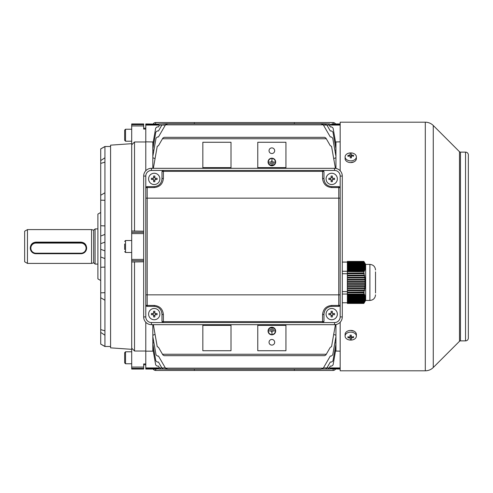 <?xml version="1.0" encoding="UTF-8"?>
<svg xmlns="http://www.w3.org/2000/svg" width="493" height="493" viewBox="0 0 493 493"><rect width="100%" height="100%" fill="white"/><g stroke="black" fill="none" stroke-linecap="round" stroke-linejoin="round"><path stroke-width="0.74" d="M271.853 158.185A3.802 3.802 0 0 1 275.655 161.987A3.802 3.802 0 0 1 271.853 165.79A3.802 3.802 0 0 1 268.05 161.987A3.802 3.802 0 0 1 271.853 158.185M271.853 165.506A3.519 3.519 0 0 1 268.334 161.987A3.519 3.519 0 0 1 271.853 158.463A3.519 3.519 0 0 1 275.377 161.987A3.519 3.519 0 0 1 271.853 165.506M271.853 153.533A2.816 2.816 0 0 1 269.036 150.716A2.816 2.816 0 0 1 271.853 147.9A2.816 2.816 0 0 1 274.669 150.716A2.816 2.816 0 0 1 271.853 153.533M271.853 334.815A3.802 3.802 0 0 0 275.655 331.013A3.802 3.802 0 0 0 271.853 327.21A3.802 3.802 0 0 0 268.05 331.013A3.802 3.802 0 0 0 271.853 334.815M271.853 327.494A3.519 3.519 0 0 0 268.334 331.013A3.519 3.519 0 0 0 271.853 334.537A3.519 3.519 0 0 0 275.377 331.013A3.519 3.519 0 0 0 271.853 327.494M330.255 368.487L329.928 369.047L322.157 369.047L325.614 369.047L326.914 367.92L325.614 369.047L327.956 369.047L329.25 367.92L327.956 369.047M321.048 369.275L167.731 369.275L165.475 368.148L167.731 369.275L321.048 369.275L323.297 368.148L321.048 369.275M165.321 367.92L161.858 367.92L163.158 369.047L167.121 369.208M157.057 369.047L145.786 369.047L145.786 363.945L145.786 364.82L143.673 364.82M157.057 368.912L158.764 368.912L157.057 368.912M331.721 123.953L340.17 123.953M271.853 339.467A2.816 2.816 0 0 0 269.036 342.284A2.816 2.816 0 0 0 271.853 345.1A2.816 2.816 0 0 0 274.669 342.284A2.816 2.816 0 0 0 271.853 339.467M324.659 355.663L325.879 354.96L324.659 355.663L164.114 355.663L162.893 354.96L164.114 355.663M335.943 324.548L335.943 336.651L332.732 354.88L331.345 356.045L330.31 356.045L323.297 368.148L165.475 368.148L158.463 356.045L157.433 356.045L156.047 354.88L152.83 336.651L152.83 343.929L155.819 360.876L157.205 362.035L158.463 362.035L161.858 367.92L163.158 369.047L160.823 369.047L159.522 367.92L160.823 369.047M166.622 369.047L158.845 369.047L158.463 368.388L156.454 368.271L145.786 368.271M285.94 168.323L285.94 142.267L257.771 142.267L257.771 168.323M340.17 125.08L323.451 125.08M332.325 124.729L340.17 124.729M331.764 124.612L330.31 124.612L329.928 123.953L321.146 123.731M165.321 125.08L145.786 125.08L145.786 124.729L156.454 124.729L158.463 124.612L158.845 123.953L167.121 123.792M143.673 128.18L145.786 128.18L145.786 129.055L145.786 125.08M145.786 141.842L153.243 141.959M340.17 141.842L335.53 141.959M152.83 141.842L152.83 149.071L155.819 132.124L157.205 130.965L158.463 130.965L161.858 125.08C163.312 123.651 163.312 123.651 161.858 125.08C163.312 123.651 163.312 123.651 161.858 125.08M152.83 149.071L152.83 149.934L153.902 150.26M335.943 141.842L335.943 149.934L334.87 150.26M335.943 149.071L332.96 132.124L331.567 130.965L330.31 130.965L326.914 125.08C325.46 123.651 325.46 123.651 326.914 125.08M321.06 123.725L326.212 124.304M152.83 144.307L155.689 128.075L157.082 126.911L158.463 126.911L159.522 125.08C160.971 123.651 160.971 123.651 159.522 125.08C160.971 123.651 160.971 123.651 159.522 125.08M152.83 144.794L153.545 145.004M335.943 144.794L335.228 145.004M335.943 144.307L333.083 128.075L331.697 126.911L330.31 126.911L329.25 125.08C327.802 123.651 327.802 123.651 329.25 125.08M329.928 123.953L322.157 123.953L327.956 123.953L328.554 124.304M330.31 368.388L340.17 368.271M340.17 367.92L323.451 367.92M161.858 367.92L145.786 367.92M340.17 351.158L335.53 351.041M159.522 367.92L158.463 366.089L157.082 366.089L155.689 364.925L152.83 348.693L152.83 351.158L153.243 351.041M152.83 351.158L145.786 351.158M326.914 367.92L330.31 362.035L331.567 362.035L332.96 360.876L335.943 343.929L335.943 343.066L334.87 342.74M152.83 343.066L153.902 342.74M329.25 367.92L330.31 366.089L331.697 366.089L333.083 364.925L335.943 348.693L335.943 348.206L335.228 347.996M152.83 348.693L152.83 348.206L153.545 347.996M335.943 149.934L335.943 156.349L332.732 138.12L331.345 136.955L330.31 136.955L323.297 124.852L165.475 124.852L167.731 123.725L158.845 123.953M335.425 324.622L331.536 346.702L330.31 347.282L325.879 354.96M325.879 138.04L324.659 137.337L325.879 138.04L330.31 145.718L331.536 146.298L335.425 168.378M164.114 137.337L162.893 138.04L164.114 137.337L324.659 137.337M162.893 138.04L158.463 145.718L157.242 146.298L153.354 168.323M326.286 138.743L162.493 138.743M326.286 354.257L162.493 354.257L162.893 354.96M153.354 324.677L157.242 346.702L158.463 347.282L162.493 354.257M257.771 350.733L285.94 350.733L285.94 325.38L257.771 325.38L257.771 350.733M231.007 168.323L231.007 142.267L202.833 142.267L202.833 168.323M202.833 350.733L231.007 350.733L231.007 325.38L202.833 325.38L202.833 350.733M231.007 167.62L202.833 167.62M222.904 168.323L222.904 167.62M210.936 168.323L210.936 167.62M265.869 168.323L265.869 167.62L257.771 167.62M277.842 168.323L277.842 167.62L265.869 167.62M231.007 324.677L231.007 325.38M202.833 324.677L202.833 325.38M285.94 324.677L285.94 325.38M257.771 324.677L257.771 325.38M222.904 324.677L222.904 325.38M210.936 324.677L210.936 325.38M277.842 324.677L277.842 325.38M265.869 324.677L265.869 325.38M335.943 156.349L335.943 157.791L333.693 158.543M152.83 149.934L152.83 156.349L156.047 138.12L157.433 136.955L158.463 136.955L165.475 124.852L167.731 123.725L321.048 123.725L323.297 124.852L321.048 123.725L167.731 123.725M152.83 156.349L152.83 157.791L155.079 158.543M152.83 336.651L152.83 335.209L155.079 334.457M335.943 335.209L333.693 334.457M331.764 368.388L332.325 368.271M340.17 369.047L330.008 368.912M335.943 157.791L335.943 168.452M335.943 336.651L335.943 343.066M335.943 343.929L335.943 348.206M335.943 348.693L335.943 351.158M145.786 124.729L145.786 123.953L158.764 124.088M156.454 124.729L157.008 124.612M156.454 368.271L157.008 368.388M152.83 343.929L152.83 348.206M152.83 324.677L152.83 335.209M145.786 322.243L145.786 351.028L145.786 322.243M152.83 157.791L152.83 168.323M143.673 125.937L143.673 123.953L131.699 123.953L131.699 125.937L143.673 125.937L143.673 129.055L145.786 129.055L145.786 170.757L145.786 141.972L134.521 141.972L131.699 144.85L131.699 231.007L143.673 231.205M285.94 167.62L277.842 167.62M271.711 331.154L271.994 333.829L271.994 331.154L274.669 330.871L269.036 330.871L271.711 331.154M269.739 329.466L273.966 329.749L269.739 329.466M270.447 328.055L273.264 328.338L270.447 328.055M271.711 161.846L271.994 159.171L271.994 161.846L274.669 162.129L269.036 162.129L271.711 161.846M269.739 163.534L273.966 163.251L269.739 163.534M270.447 164.945L273.264 164.662L270.447 164.945M155.646 123.953L155.646 122.547L333.126 122.547L333.126 123.953M194.384 122.547L194.384 123.725M294.389 123.725L294.389 122.547M335.567 123.953A2.816 2.816 0 0 0 333.126 122.547M155.646 122.547A2.816 2.816 0 0 0 153.206 123.953M86.626 248.102L86.626 247.813C86.3 244.374 84.42 242.476 80.994 242.125L35.921 242.125C32.495 242.482 30.615 244.38 30.283 247.813L30.283 248.102A5.633 5.62 0 0 1 35.921 242.482L80.994 242.482A5.633 5.62 0 0 1 86.626 248.102A5.633 5.62 0 0 1 80.994 253.716L35.921 253.716A5.633 5.62 0 0 1 30.283 248.102M27.466 263.404L24.65 261.777L24.65 231.223L27.466 229.596L27.466 263.404L91.556 263.404L91.556 229.596L27.466 229.596M97.897 264.106L95.081 264.106L95.081 228.894L97.897 228.894M340.17 322.243L340.17 370.804L425.299 370.804A11.271 11.271 0 0 0 433.267 367.507L459.488 341.285L459.488 151.715L433.267 125.493A11.271 11.271 0 0 0 425.299 122.196L340.17 122.196L340.17 170.757M459.488 341.285A1.411 1.411 0 0 1 460.48 340.873L460.48 152.127A1.411 1.411 0 0 1 459.488 151.715M460.48 340.873L465.534 340.873A2.816 2.816 0 0 0 468.35 338.056L468.35 154.944A2.816 2.816 0 0 0 465.534 152.127L460.48 152.127M354.054 331.179L350.505 330.415M350.505 162.585L354.054 161.821M356.371 336.115L356.371 334.396A5.633 3.981 180 0 0 350.535 330.415A5.633 3.981 180 0 0 345.1 334.396L345.1 336.115A5.633 3.981 180 0 0 345.106 336.251A5.633 3.981 180 0 0 350.93 340.096A5.633 3.981 180 0 0 356.371 336.115A5.633 3.981 180 0 0 356.365 335.973A5.633 3.981 180 0 0 350.535 332.134A5.633 3.981 180 0 0 345.1 336.115M347.885 336.787A8.96 3.359 111 0 0 347.898 337.237A8.96 3.359 111 0 0 347.929 337.662A9.133 6.458 -2.8 0 0 350.135 337.908L350.215 339.166A8.96 8.652 -6.7 0 0 351.454 339.135L351.373 337.878A9.133 6.458 -2.8 0 0 353.58 337.52A8.96 2.976 -113.4 0 0 353.573 337.095A8.96 2.976 -113.4 0 0 353.536 336.645A9.133 6.458 177.2 0 1 351.33 337.002L351.256 335.141A8.96 2.317 178.2 0 1 350.018 335.172L350.092 337.033A9.133 6.458 177.2 0 1 347.885 336.787M352.963 336.781L353.58 337.52M351.373 336.996L351.373 337.878M351.318 336.676L350.172 336.707L350.215 339.166M350.172 336.707L350.135 337.908M348.539 336.898L347.929 337.662M350.092 335.172L350.092 337.033M30.849 248.145A5.072 5.053 180 0 0 35.921 253.199L80.994 253.199A5.072 5.053 180 0 0 86.065 248.145A5.072 5.053 180 0 0 80.994 243.086L35.921 243.086A5.072 5.053 180 0 0 30.849 248.145M131.699 351.792L125.536 351.792L125.536 363.766L124.661 362.885L124.661 352.674L124.661 359.804M345.1 156.885L345.1 158.604A5.633 3.981 0 0 0 350.93 162.585A5.633 3.981 0 0 0 356.371 158.604L356.371 156.885A5.633 3.981 0 0 0 356.365 156.749A5.633 3.981 0 0 0 350.535 152.904A5.633 3.981 0 0 0 345.1 156.885A5.633 3.981 0 0 0 345.106 157.027A5.633 3.981 0 0 0 350.93 160.866A5.633 3.981 0 0 0 356.371 156.885M347.885 155.48A8.96 2.976 66.6 0 0 347.898 155.905A8.96 2.976 66.6 0 0 347.929 156.355A9.133 6.458 -2.8 0 1 350.135 155.998L350.215 157.859A8.96 2.317 -1.8 0 1 351.454 157.828L351.373 155.967A9.133 6.458 -2.8 0 1 353.58 156.213A8.96 3.359 -69 0 0 353.573 155.763A8.96 3.359 -69 0 0 353.536 155.338A9.133 6.458 177.2 0 0 351.33 155.092L351.256 153.834A8.96 8.652 173.3 0 0 350.018 153.865L350.092 155.122A9.133 6.458 177.2 0 0 347.885 155.48L348.508 156.219M350.153 156.324L351.299 156.293L351.33 156.953L351.33 155.092M352.933 156.102L353.536 155.338M351.373 157.828L351.373 155.967M350.092 156.004L350.092 155.122M351.299 156.293L351.256 153.834M131.699 129.234L125.536 129.234L125.536 141.208L124.661 140.326L124.661 130.115L124.661 137.245M124.661 249.526L124.661 243.955M333.126 369.047L333.126 370.453L155.646 370.453L155.646 369.047M294.389 370.453L294.389 369.275M194.384 369.275L194.384 370.453M153.206 369.047A2.816 2.816 90 0 0 155.646 370.453M333.126 370.453A2.816 2.816 90 0 0 335.567 369.047M104.941 258.615L100.714 256.939L100.714 148.886L104.941 146.489L110.574 146.489M131.699 349.327L110.574 347.848L110.574 145.152L131.699 143.673M131.699 348.15L131.699 369.047L143.673 369.047L143.673 363.945L145.786 363.945L145.786 351.028L134.521 351.028L131.699 348.15L131.699 260.668L143.673 260.668M110.574 346.511L104.941 346.511L104.941 146.489M100.714 280.523L97.897 278.896L97.897 214.104L100.714 212.477M104.941 346.511L100.714 344.114L100.714 253.544M100.714 267.261L104.941 267.083M131.699 231.007L131.699 260.668M143.673 261.795L131.699 261.993M131.699 125.937L131.699 144.85M134.521 351.028L134.521 261.795M100.714 236.061L104.941 234.385M104.941 225.917L100.714 225.739M134.521 231.205L134.521 141.972M100.714 243.684L104.941 242.131M104.941 250.869L100.714 249.316L104.941 250.869M100.714 195.271L104.941 192.763M100.714 200.152L104.941 200.324M100.714 160.589L104.941 157.791M100.714 163.405L104.941 162.154M100.714 148.929L104.941 146.587M100.714 344.071L104.941 346.413M100.714 329.595L104.941 330.846M100.714 332.411L104.941 335.209M100.714 292.848L104.941 292.676M100.714 297.729L104.941 300.237M334.537 168.323L151.419 168.323A7.746 7.746 0 0 0 143.673 176.069L143.673 316.931A7.746 7.746 0 0 0 151.419 324.677L334.537 324.677A7.746 7.746 0 0 0 342.284 316.931L342.284 176.069A7.746 7.746 0 0 0 334.537 168.323L334.537 170.436L322.564 170.436L334.537 170.436A5.633 5.633 0 0 1 340.17 176.069L340.17 316.931L340.17 176.069L342.284 176.069M151.419 324.677L151.419 322.564L163.393 322.564L163.393 321.633L322.564 321.633A1.411 0.475 -0 0 0 323.969 321.153L323.969 314.109A7.746 7.746 0 0 1 323.975 313.998M322.564 314.589C323.143 309.068 326.2 306.011 331.721 305.432L338.759 305.432L338.759 306.363L331.721 306.363C327.044 306.856 324.462 309.438 323.969 314.109A1.411 0.475 -0 0 1 322.564 314.589L322.564 322.564L334.537 322.564A5.633 5.633 0 0 0 340.17 316.931L342.284 316.931M143.673 316.931L145.786 316.931L145.786 176.069L145.786 316.931A5.633 5.633 0 0 0 151.419 322.564L334.537 322.564L334.537 324.677M151.419 168.323L151.419 170.436L163.393 170.436L151.419 170.436A5.633 5.633 0 0 0 145.786 176.069L143.673 176.069M161.987 179.002A7.746 7.746 0 0 0 161.987 178.891L161.987 171.847A1.411 1.411 0 0 1 163.393 170.436L322.564 170.436A1.411 1.411 0 0 1 323.969 171.847L323.969 178.891A7.746 7.746 0 0 0 323.975 179.002M331.604 186.637A7.746 7.746 0 0 0 331.721 186.637L338.759 186.637A1.411 1.411 0 0 1 340.17 188.043A1.411 0.475 -0 0 0 338.759 187.568L331.721 187.568C326.2 186.989 323.143 183.932 322.564 178.411A1.411 0.475 -0 0 1 323.969 178.891C324.462 183.562 327.044 186.144 331.721 186.637L331.721 187.568M331.721 305.432L331.721 306.363A7.746 7.746 0 0 0 331.604 306.363M154.352 306.363A7.746 7.746 0 0 0 154.241 306.363C158.912 306.856 161.494 309.438 161.987 314.109A1.411 0.475 -0 0 0 163.393 314.589L163.393 321.633A1.411 0.475 -0 0 1 161.987 321.153A1.411 1.411 0 0 0 163.393 322.564A1.411 1.411 0 0 1 161.987 321.153L161.987 314.109A7.746 7.746 0 0 0 161.987 313.998M145.786 188.043A1.411 0.475 -0 0 1 147.197 187.568L147.197 186.637A1.411 1.411 0 0 0 145.786 188.043A1.411 1.411 0 0 1 147.197 186.637L154.241 186.637A7.746 7.746 0 0 0 154.352 186.637M145.786 294.851L340.17 294.851M145.786 198.149L340.17 198.149M154.241 305.432L154.241 306.363L147.197 306.363L147.197 305.432L154.241 305.432C159.763 306.011 162.813 309.068 163.393 314.589M154.241 187.568L154.241 186.637C158.912 186.144 161.494 183.562 161.987 178.891A1.411 0.475 -0 0 1 163.393 178.411C162.813 183.932 159.763 186.989 154.241 187.568L147.197 187.568L147.197 305.432A1.411 0.475 -0 0 1 145.786 304.957A1.411 1.411 0 0 0 147.197 306.363A1.411 1.411 0 0 1 145.786 304.957M322.564 322.564A1.411 1.411 0 0 0 323.969 321.153A1.411 1.411 0 0 1 322.564 322.564M338.759 306.363A1.411 1.411 0 0 0 340.17 304.957A1.411 0.475 -0 0 1 338.759 305.432L338.759 186.637M322.564 178.411L322.564 171.367L163.393 171.367L163.393 170.436A1.411 1.411 0 0 0 161.987 171.847A1.411 0.475 -0 0 1 163.393 171.367L163.393 178.411M322.564 171.367A1.411 0.475 -0 0 1 323.969 171.847A1.411 1.411 0 0 0 322.564 170.436L322.564 171.367M363.896 271.791L347.355 271.625L363.896 271.791L363.883 273.06L347.355 273.06L347.355 273.757L364.327 273.757L363.883 273.06M363.957 273.769L364.284 275.174L347.355 275.174L347.355 275.87L364.808 275.87L364.284 275.174M364.426 275.883L364.678 277.288L347.355 277.288L347.355 275.883L364.808 275.87M347.355 277.288L347.355 277.984L364.783 277.99L365.177 277.984L365.066 277.276L364.678 277.288M364.783 277.99L364.949 279.402L347.355 279.402L347.355 280.098L365.418 280.098L365.35 279.389L364.949 279.402M365.011 280.104L365.091 281.515L347.355 281.515L347.355 280.104L365.418 280.098M347.355 281.515L347.355 282.212L365.11 282.218L365.516 282.206L365.498 281.503L365.091 281.515M365.11 282.218L365.103 283.629L347.355 283.629L347.355 284.325L365.073 284.332L365.479 284.319L365.504 283.617L365.103 283.629M365.073 284.332L364.974 285.737L347.355 285.737L347.355 286.433L364.9 286.445L365.301 286.433L365.375 285.73L364.974 285.737M364.9 286.445L364.715 287.85L347.355 287.85L347.355 288.547L364.598 288.553L364.986 288.547L365.103 287.844L364.715 287.85M364.598 288.553L364.333 289.964L347.355 289.964L347.355 290.66L364.179 290.667L364.555 290.66L364.709 289.952L364.333 289.964M364.179 290.667L363.877 292.078L347.355 292.078L347.355 292.774L364.013 292.774L364.204 292.066L363.877 292.078M363.896 292.774L363.883 294.025L342.284 294.038M363.957 294.543L364.284 295.233L347.355 295.233L347.355 294.543L363.957 294.543L364.327 293.933L364.142 293.588L363.883 294.025M364.426 295.578L364.678 296.262L347.355 296.262L347.355 295.578L364.426 295.578L364.66 294.617L364.284 295.233M364.783 296.607L364.949 297.291L347.355 297.291L347.355 296.607L364.783 296.607L365.066 295.646L364.678 296.262M365.011 297.636L365.091 298.327L347.355 298.327L347.355 297.636L365.011 297.636L365.35 296.681L364.949 297.291M365.11 298.666L365.103 299.356L347.355 299.356L347.355 298.666L365.11 298.666L365.498 297.71L365.091 298.327M365.073 299.701L364.974 300.385L347.355 300.385L347.355 299.701L365.073 299.701L365.504 298.74L365.103 299.356M364.9 300.73L364.715 301.414L347.355 301.414L347.355 300.73L364.9 300.73L365.375 299.769L364.974 300.385M364.598 301.759L364.333 302.449L347.355 302.449L347.355 301.759L364.598 301.759L365.103 300.804L364.715 301.414M364.179 302.788L363.871 303.417L347.355 303.417L347.355 302.788L364.179 302.788L364.709 301.833L364.333 302.449M363.871 303.417L365.664 300.342M347.355 271.791L347.355 273.06M363.871 291.955L347.355 292.078M364.013 292.774L347.355 292.774L347.355 294.025M364.986 288.547L347.355 288.547L347.355 289.964M364.555 290.66L347.355 290.66L347.355 291.955M365.301 286.433L347.355 286.433L347.355 287.85M347.355 284.332L347.355 285.737M365.516 282.206L347.355 282.206L347.355 283.629M365.177 277.984L347.355 277.984L347.355 279.402M364.327 273.757L347.355 273.757L347.355 275.174M363.871 261.419L347.355 261.419M365.664 264.494L363.896 261.438L347.355 261.641L363.957 261.641L364.327 262.245L364.013 261.629M363.939 293.933L364.327 293.933M347.355 294.543L347.355 294.056M364.45 294.962L364.808 294.962M347.355 295.578L347.355 295.233M364.851 295.991L365.177 295.991M347.355 296.607L347.355 296.262M347.355 297.636L347.355 297.291M347.355 298.666L347.355 298.327M347.355 299.701L347.355 299.356M347.355 300.73L347.355 300.385M347.355 301.759L347.355 301.414M347.355 302.788L347.355 302.449M347.355 284.319L365.479 284.319M363.957 261.641L364.284 262.362L347.355 262.362L347.355 262.72L364.426 262.72L364.808 263.33L364.58 262.966M347.355 261.641L347.355 262.362M364.66 262.966L364.284 262.362M364.426 262.72L364.678 263.441L347.355 263.441L347.355 263.804L364.783 263.804L365.177 264.408L364.943 264.051M347.355 262.72L347.355 263.441M365.066 264.051L364.678 263.441M364.783 263.804L364.949 264.525L347.355 264.525L347.355 264.889L365.011 264.889L365.418 265.493L365.177 265.129M347.355 263.804L347.355 264.525M365.35 265.129L364.949 264.525M365.011 264.889L365.091 265.61L347.355 265.61L347.355 265.967L365.11 265.967L365.516 266.571L365.276 266.214M347.355 264.889L347.355 265.61M365.498 266.214L365.091 265.61M365.11 265.967L365.103 266.688L347.355 266.688L347.355 267.052L365.073 267.052L365.479 267.656L365.239 267.292M347.355 265.967L347.355 266.688M365.504 267.292L365.103 266.688M365.073 267.052L364.974 267.773L347.355 267.773L347.355 268.13L364.9 268.13L365.301 268.734L365.06 268.377M347.355 267.052L347.355 267.773M365.375 268.377L364.974 267.773M364.9 268.13L364.715 268.851L347.355 268.851L347.355 269.215L364.598 269.215L364.986 269.819L364.758 269.455M347.355 268.13L347.355 268.851M365.103 269.455L364.715 268.851M364.598 269.215L364.333 269.936L347.355 269.936L347.355 270.293L364.179 270.293L364.555 270.904L364.709 270.54L364.333 270.54M347.355 269.215L347.355 269.936M364.709 270.54L364.333 269.936M364.179 270.293L363.871 270.953L347.355 270.953L347.355 271.625M347.355 270.293L347.355 270.953M363.871 270.953L347.355 271.076M364.204 271.625L363.877 271.076M347.355 291.622L342.284 291.622M375.524 271.853L375.524 292.984M369.892 300.447L369.892 264.39L365.664 264.39L365.664 300.447L369.892 300.447C373.312 300.114 375.191 298.234 375.524 294.814M347.355 273.732L342.284 273.732M347.355 271.273L342.284 271.273M347.355 262.11L342.284 262.11M347.355 262.066L342.284 262.066M347.355 302.77L342.284 302.77M331.721 184.524A5.633 5.633 0 0 1 326.083 178.891A5.633 5.633 0 0 1 331.721 173.253A5.633 5.633 0 0 1 337.354 178.891A5.633 5.633 0 0 1 331.721 184.524M331.099 176.063A8.96 4.48 -0 0 1 331.721 176.05A8.96 4.48 -0 0 1 332.337 176.063L332.337 177.844L332.763 178.269L334.544 178.269A8.96 4.48 90 0 1 334.544 179.507L332.763 179.507L332.337 179.933L332.337 181.714A8.96 4.48 180 0 1 331.721 181.726A8.96 4.48 180 0 1 331.099 181.714L331.099 179.933L330.674 179.507L328.893 179.507A8.96 4.48 -90 0 1 328.893 178.269L330.674 178.269L331.099 177.844L331.099 176.063M330.384 179.507L330.384 178.269M331.099 177.554L332.337 177.554M333.052 178.269L333.052 179.507M332.337 180.222L331.099 180.222M330.674 179.507A0.425 0.425 0 0 1 331.099 179.933M332.337 179.933A0.425 0.425 0 0 1 332.763 179.507M332.763 178.269A0.425 0.425 0 0 1 332.337 177.844M331.099 177.844A0.425 0.425 0 0 1 330.674 178.269M331.721 319.747A5.633 5.633 0 0 1 326.083 314.109A5.633 5.633 0 0 1 331.721 308.476A5.633 5.633 0 0 1 337.354 314.109A5.633 5.633 0 0 1 331.721 319.747M331.099 311.286A8.96 4.48 -0 0 1 331.721 311.274A8.96 4.48 -0 0 1 332.337 311.286L332.337 313.067L332.763 313.493L334.544 313.493A8.96 4.48 90 0 1 334.544 314.731L332.763 314.731L332.337 315.156L332.337 316.937A8.96 4.48 180 0 1 331.721 316.95A8.96 4.48 180 0 1 331.099 316.937L331.099 315.156L330.674 314.731L328.893 314.731A8.96 4.48 -90 0 1 328.893 313.493L330.674 313.493L331.099 313.067L331.099 311.286M330.384 314.731L330.384 313.493M331.099 312.778L332.337 312.778M333.052 313.493L333.052 314.731M332.337 315.446L331.099 315.446M330.674 314.731A0.425 0.425 0 0 1 331.099 315.156M332.337 315.156A0.425 0.425 0 0 1 332.763 314.731M332.763 313.493A0.425 0.425 0 0 1 332.337 313.067M331.099 313.067A0.425 0.425 0 0 1 330.674 313.493M154.241 319.747A5.633 5.633 0 0 1 148.603 314.109A5.633 5.633 0 0 1 154.241 308.476A5.633 5.633 0 0 1 159.874 314.109A5.633 5.633 0 0 1 154.241 319.747M153.619 311.286A8.96 4.48 -0 0 1 154.241 311.274A8.96 4.48 -0 0 1 154.857 311.286L154.857 313.067L155.283 313.493L157.064 313.493A8.96 4.48 90 0 1 157.064 314.731L155.283 314.731L154.857 315.156L154.857 316.937A8.96 4.48 180 0 1 154.241 316.95A8.96 4.48 180 0 1 153.619 316.937L153.619 315.156L153.194 314.731L151.413 314.731A8.96 4.48 -90 0 1 151.413 313.493L153.194 313.493L153.619 313.067L153.619 311.286M152.904 314.731L152.904 313.493M153.619 312.778L154.857 312.778M155.572 313.493L155.572 314.731M154.857 315.446L153.619 315.446M153.194 314.731A0.425 0.425 0 0 1 153.619 315.156M154.857 315.156A0.425 0.425 0 0 1 155.283 314.731M155.283 313.493A0.425 0.425 0 0 1 154.857 313.067M153.619 313.067A0.425 0.425 0 0 1 153.194 313.493M154.241 184.524A5.633 5.633 0 0 1 148.603 178.891A5.633 5.633 0 0 1 154.241 173.253A5.633 5.633 0 0 1 159.874 178.891A5.633 5.633 0 0 1 154.241 184.524M153.619 176.063A8.96 4.48 -0 0 1 154.241 176.05A8.96 4.48 -0 0 1 154.857 176.063L154.857 177.844L155.283 178.269L157.064 178.269A8.96 4.48 90 0 1 157.064 179.507L155.283 179.507L154.857 179.933L154.857 181.714A8.96 4.48 180 0 1 154.241 181.726A8.96 4.48 180 0 1 153.619 181.714L153.619 179.933L153.194 179.507L151.413 179.507A8.96 4.48 -90 0 1 151.413 178.269L153.194 178.269L153.619 177.844L153.619 176.063M152.904 179.507L152.904 178.269M153.619 177.554L154.857 177.554M155.572 178.269L155.572 179.507M154.857 180.222L153.619 180.222M153.194 179.507A0.425 0.425 0 0 1 153.619 179.933M154.857 179.933A0.425 0.425 0 0 1 155.283 179.507M155.283 178.269A0.425 0.425 0 0 1 154.857 177.844M153.619 177.844A0.425 0.425 0 0 1 153.194 178.269M95.081 263.928L93.664 262.837L93.664 230.163L95.081 229.072M433.267 367.507L433.267 125.493M425.299 370.804L425.299 122.196M465.534 340.873L465.534 152.127M35.921 253.199L35.921 253.716M35.921 243.086L35.921 242.125M80.994 243.086L80.994 242.125M80.994 253.716L80.994 253.199M131.699 240.516L125.536 240.516L125.536 252.484L124.661 251.609M131.699 232.332L143.673 232.332M131.699 259.41L143.673 259.41M131.699 233.59L143.673 233.59M131.699 124.637L143.673 124.637M131.699 367.063L143.673 367.063M131.699 368.363L143.673 368.363M166.622 123.953L163.158 123.953M327.956 123.953L322.157 123.953M93.664 230.163L91.556 229.596M93.664 262.837L91.556 263.404M131.699 363.766L125.536 363.766M125.536 351.792L124.661 352.674M125.536 129.234L124.661 130.115M131.699 141.208L125.536 141.208M131.699 252.484L125.536 252.484M125.536 240.516L124.661 241.391M369.892 264.39C373.312 264.723 375.191 266.602 375.524 270.022"/></g></svg>
